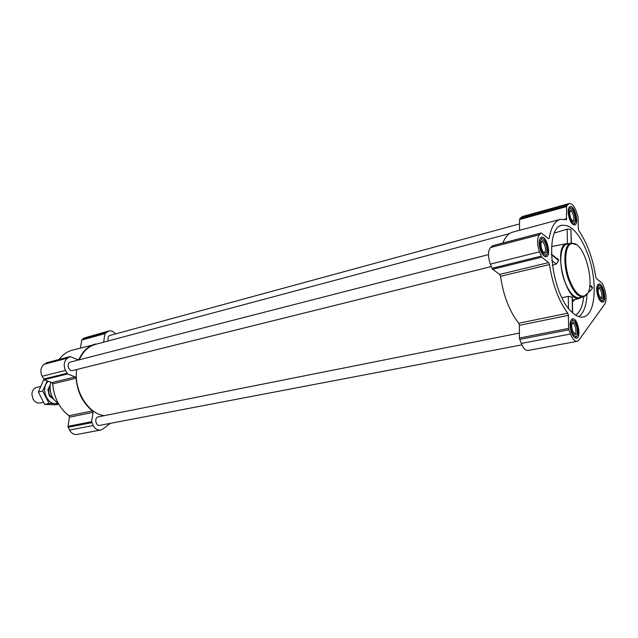 <?xml version="1.0" encoding="UTF-8"?>
<svg xmlns="http://www.w3.org/2000/svg" width="638" height="638" viewBox="0 0 638 638"><rect width="100%" height="100%" fill="white"/><g stroke="black" fill="none" stroke-linecap="round" stroke-linejoin="round"><path stroke-width="0.96" d="M587.606 253.661C597.926 280.696 595.908 315.427 583.1 317.006C579.256 317.644 575.125 315.619 570.707 310.937C550.682 291.343 544.445 227.463 561.823 225.302C571.201 224.289 579.798 233.739 587.606 253.661M588.364 291.638L590.118 291.191L592.511 288.001L591.107 285.824M571.369 243.11L570.922 229.489L567.174 229.154L554.526 232.966M552.317 265.256L556.304 264.052L558.641 260.567L557.277 258.406M572.629 312.851L572.35 297.196L568.291 296.359L561.998 297.715M581.712 297.284L579.575 298.361C565.691 303.154 552.285 245.391 566.863 243.588L569.248 243.62M571.481 332.621C573.012 336.425 574.694 338.268 576.521 338.14C581.792 337.598 577.573 317.341 572.501 318.817C569.654 320.667 569.311 325.268 571.481 332.621M540.609 250.598C542.364 254.881 544.262 256.923 546.311 256.707C551.742 255.846 546.718 235.366 541.518 237.176C538.751 239.003 538.448 243.485 540.609 250.598M569.479 218.954C571.138 223.101 572.884 225.078 574.742 224.895C579.527 224.09 574.647 204.854 570.077 206.545C567.692 208.211 567.493 212.342 569.479 218.954M598.005 296.75C599.473 300.458 601.036 302.26 602.703 302.141C607.368 301.599 603.165 282.594 598.691 284.006C596.243 285.688 596.012 289.931 598.005 296.75M570.46 334.001L568.61 328.403L568.394 315.324L567.732 313.186C558.681 300.873 552.588 284.66 549.47 264.555L548.592 262.601L541.782 257.178L539.493 251.819C536.981 244.083 536.941 238.405 539.389 234.776L540.976 233.093L541.614 233.125L548.369 238.724L549.214 238.197C551.057 227.287 554.773 221.011 560.347 219.352L566.408 219.687L566.592 206.6L566.815 205.683L569.279 203.53C571.784 203.275 574.128 205.922 576.313 211.465L578.052 216.84L578.299 228.755L578.921 230.812C587.239 243.07 592.846 258.414 595.74 276.82L596.522 278.615L602.32 283.424L604.298 288.24C606.515 295.179 606.674 300.466 604.768 304.111L578.913 340.094L577.151 341.33C574.734 341.497 572.501 339.049 570.46 334.001L521.23 343.443L519.396 338.028L519.412 325.324L568.394 315.324M100.613 430.044L76.927 434.454C73.888 434.821 71.432 433.354 69.558 430.044L67.995 426.328L69.454 417.18L93.044 412.363L91.633 421.702L93.212 425.506C95.102 428.895 97.574 430.411 100.613 430.044L102.973 428.975L110.278 423.361M46.805 362.735L44.15 364.282C40.704 367.193 40.019 371.18 42.1 376.26L44.205 379.706L51.853 382.601L52.683 383.861C53.903 397.554 59.31 408.192 68.912 415.753L69.454 417.18M59.103 359.465C62.636 354.704 66.974 351.618 72.126 350.206L99.568 343.292M80.452 347.973L81.712 340.054L84.104 338.052L108.731 330.986C111.227 330.436 113.492 331.409 115.526 333.921M68.912 415.753L92.494 410.904L93.044 412.363M92.494 410.904C82.844 403.128 77.373 392.242 76.089 378.238L75.252 376.954L67.58 373.956L65.451 370.415C63.337 365.215 63.999 361.14 67.445 358.189L70.371 356.69L77.988 359.776L79.096 359.282C82.749 351.131 88.18 346.027 95.389 343.97M103.635 342.199L104.919 333.666L108.731 330.986M108.348 340.939C107.503 338.172 108.061 336.33 110.015 335.421L519.539 223.906M521.844 344.879L99.807 425.355C95.692 426.359 94.025 417.475 98.212 416.861L519.404 333.076M491.284 266.572L72.588 370.55C68.425 371.81 66.153 362.942 70.411 362.073L488.485 254.618M104.066 415.697C87.677 413.416 73.537 389.954 76.712 369.53M79.287 359.792C82.884 351.578 88.299 346.434 95.517 344.376L509.563 233.58M492.632 245.774L490.526 247.552C487.903 251.133 487.839 256.651 490.327 264.124L492.616 269.284L499.65 274.428L500.535 276.31C503.43 295.793 509.499 311.44 518.758 323.251L519.412 325.324M502.832 243.038C505.248 236.913 508.558 233.269 512.761 232.104L560.347 219.352M519.531 230.294L519.547 219.544L519.803 218.651L522.426 216.497L569.279 203.53M577.151 341.33L528.112 350.461C525.576 350.653 523.28 348.316 521.23 343.443M583.451 296.909L579.4 297.779C574.208 298.217 569.335 292.802 564.782 281.533C558.553 265.536 559.877 245.295 566.959 244.194L570.986 243.19C563.928 244.274 562.636 264.555 568.873 280.608C573.426 291.909 578.283 297.34 583.451 296.909L587.574 293.217M572.142 297.029L572.422 312.66M568.291 296.359L568.49 308.321M570.922 229.489L571.169 243.142M567.174 229.154L567.413 243.493M556.304 264.052L551.758 260.408M558.641 260.567L551.407 254.706M592.511 288.001L589.807 285.816M590.118 291.191L588.89 290.21M50.777 382.194L50.227 385.017C49.764 389.3 50.514 393.399 52.46 397.322L53.496 399.125L58.975 404.572M576.297 244.681L570.986 243.19M569.654 280.234C574.527 292.156 579.583 297.372 584.823 295.88C597.056 291.566 585.556 242.001 572.669 243.509C565.077 242.974 563.202 263.677 569.654 280.234M601.49 301.918L603.006 300.179M599.792 285.664L597.686 284.707M598.492 296.088C599.816 299.389 601.187 300.841 602.615 300.45C605.964 299.318 602.854 285.242 599.329 285.585C597.072 286.621 596.793 290.123 598.492 296.088M599.01 295.386L601.786 298.823C605.119 299.094 602.184 285.792 599.257 287.395C597.878 288.687 597.798 291.351 599.01 295.386M575.245 337.877L577.055 335.915M573.881 320.667L571.433 319.542M572.023 331.88C573.426 335.293 574.91 336.768 576.489 336.33C580.245 335.094 577.151 320.228 573.195 320.499C570.571 321.616 570.181 325.412 572.023 331.88M572.613 331.09L575.556 334.607C579.344 334.974 576.369 320.683 573.02 322.437C571.433 323.873 571.289 326.752 572.613 331.09M545.019 256.508L546.838 254.339M543.074 239.019L540.466 237.974M541.207 249.944C542.794 253.772 544.469 255.407 546.224 254.857C550.06 253.35 546.383 238.373 542.3 238.859C539.724 239.968 539.357 243.66 541.207 249.944M541.837 249.251C542.842 251.731 543.959 253.039 545.187 253.15C549.135 253.326 545.578 238.827 542.164 240.853C540.649 242.265 540.538 245.064 541.837 249.251M573.482 224.728L575.029 222.829M571.305 208.203L569.072 207.318M570.005 218.379C571.496 222.056 573.028 223.651 574.599 223.164C578.012 221.809 574.399 207.605 570.779 208.124C568.57 209.152 568.306 212.574 570.005 218.379M570.571 217.757C571.528 220.19 572.565 221.45 573.69 221.553C577.143 221.657 573.721 208.171 570.747 209.99C569.431 211.266 569.367 213.858 570.571 217.757M600.478 298.05L600.868 298.066C603.349 297.779 601.116 287.706 598.747 288.456L598.396 288.631M572.318 220.82L572.757 220.82C575.293 220.389 572.709 210.205 570.284 211.098L569.901 211.322M543.616 252.305L544.262 252.353C547.141 251.89 544.477 241.044 541.718 242.001L541.168 242.352M574.08 333.714L574.647 333.778C577.438 333.491 575.205 322.756 572.517 323.538L572.015 323.809M50.083 387.521L49.939 390.52L50.601 392.131M40.457 386.5L36.557 387.441C33.662 388.359 32.115 390.663 31.9 394.356L32.985 398.925C34.811 402.084 37.203 403.439 40.162 402.985L43.384 402.267M50.171 385.511C48.289 388.351 48.145 391.541 49.732 395.074L53.241 398.718M57.165 403.288C47.387 406.39 39.803 387.497 48.384 381.293M53.632 399.332L49.349 395.943L47.906 389.714L50.25 384.786M47.236 380.854L42.722 391.022L49.062 403.407L57.635 403.663M42.722 391.022L38.336 392.051L43.424 380.304L44.851 379.953M49.062 403.407L44.66 404.38L38.336 392.051M58.441 404.237L55.921 404.787L44.66 404.38M578.762 316.639C583.682 313.17 586.434 305.69 587 294.198M572.438 302.093L574.918 299.629M575.5 315.068C579.958 312.461 582.677 306.392 583.666 296.853M68.154 427.293L91.792 422.691M69.558 430.044L93.212 425.506M67.995 426.328L91.633 421.702M52.683 383.861L76.089 378.238M51.853 382.601L75.252 376.954M44.205 379.706L67.58 373.956M43.544 379.076L66.91 373.31M42.1 376.26L65.451 370.415M44.15 364.282L67.445 358.189M46.303 362.87L69.598 356.762M77.661 359.649L79.096 359.282M81.712 340.054L104.919 333.666M82.119 339.36L105.326 332.956M84.104 338.052L107.312 331.64M519.659 339.408L568.881 329.822M519.396 338.028L568.61 328.403M518.758 323.251L567.732 313.186M500.535 276.31L549.47 264.555M499.65 274.428L548.592 262.601M492.616 269.284L541.782 257.178M491.954 268.303L541.128 256.157M490.327 264.124L539.493 251.819M490.526 247.552L539.389 234.776M492.217 245.885L540.976 233.093M548.082 238.484L549.214 238.197M564.606 219.241L566.791 218.659M519.547 219.544L566.592 206.6M519.803 218.651L566.815 205.683M521.302 217.167L568.227 204.192M582.015 317.118L583.1 317.006M560.77 225.685L561.823 225.302M566.863 243.588L551.567 246.555M579.575 298.361L572.406 300.307M572.414 300.554L574.048 299.86M46.542 362.759L69.837 356.65M492.408 245.774L541.16 232.982M558.585 259.881L551.391 254.044M592.431 287.331L589.871 285.258M572.669 243.509L571.975 243.054M584.823 295.88L584.4 296.59M599.329 285.585L597.989 284.676M602.615 300.45L601.778 301.814M573.195 320.499L571.815 319.51M576.489 336.33L575.612 337.757M542.3 238.859L540.872 237.918M546.224 254.857L545.402 256.364M570.779 208.124L569.399 207.27M574.599 223.164L573.809 224.6M600.701 298.082L601.786 298.823M598.58 288.512L599.257 287.395M572.573 220.844L573.69 221.553M570.109 211.17L570.747 209.99M544.031 252.377L545.187 253.15M541.502 242.081L542.164 240.853M572.079 323.625L573.02 322.437M574.439 333.794L575.556 334.607"/></g></svg>

